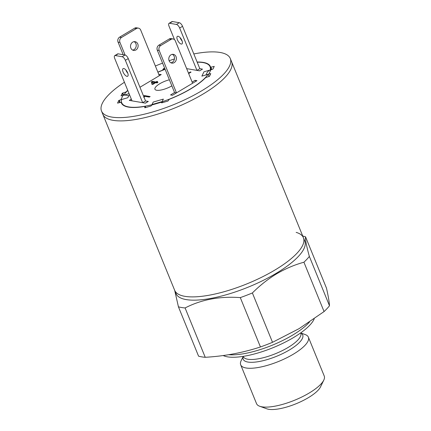 <?xml version="1.0" encoding="UTF-8"?>
<svg xmlns="http://www.w3.org/2000/svg" width="431" height="431" viewBox="0 0 431 431"><rect width="100%" height="100%" fill="white"/><g stroke="black" fill="none" stroke-linecap="round" stroke-linejoin="round"><path stroke-width="0.65" d="M124.43 82.251A69.536 21.345 -22.2 0 0 101.506 111.036L102.837 114.296A69.536 21.345 -22.2 0 0 113.046 120.33A69.536 21.345 -22.2 0 0 189.699 101.301A69.536 21.345 -22.2 0 0 231.603 61.746L303.429 237.75A69.536 21.345 157.8 0 1 274.757 270.129A69.536 21.345 157.8 0 1 174.663 290.3A69.536 21.345 -22.2 0 0 184.872 296.329A69.536 21.345 -22.2 0 0 261.52 277.305A69.536 21.345 -22.2 0 0 303.429 237.75L304.76 241.01A69.536 21.345 157.8 0 1 276.088 273.389A69.536 21.345 157.8 0 1 175.993 293.559L102.837 114.296A69.536 21.345 -22.2 0 0 154.163 115.179A69.536 21.345 -22.2 0 0 231.603 61.746L230.273 58.487A69.536 21.345 -22.2 0 0 193.821 53.945M309.506 322.032A51.047 15.667 157.8 0 1 292.482 335.21A51.047 15.667 157.8 0 1 228.699 354.724M300.736 332.953L305.213 334.569A36.56 11.222 157.8 0 1 308.386 337.182L324.236 376.021A36.56 11.222 157.8 0 1 323.794 380.11L320.519 386.898A30.639 9.407 157.8 0 1 308.251 397.738A30.639 9.407 157.8 0 1 266.811 408.814L259.715 406.261A36.56 11.222 157.8 0 1 256.537 403.648L240.687 364.809A36.56 11.222 157.8 0 1 241.128 360.72L243.203 356.437M323.794 380.11A36.56 11.222 157.8 0 1 309.162 393.04A36.56 11.222 157.8 0 1 259.715 406.261M308.386 337.182A36.56 11.222 157.8 0 1 293.312 354.207A36.56 11.222 157.8 0 1 240.687 364.809M314.221 318.8A51.047 15.667 157.8 0 1 293.457 337.602A51.047 15.667 157.8 0 1 223.199 355.543M296.162 232.379A69.536 21.345 157.8 0 1 303.429 237.75M329.494 305.778L309.356 256.429C306.452 245.923 305.175 239.377 305.525 236.791L326.472 288.118C328.244 295.876 329.252 301.759 329.494 305.778A77.677 23.845 157.8 0 1 324.069 311.57L299.012 328.686L272.521 342.311A77.677 23.845 157.8 0 1 260.437 346.96C242.976 352.714 224.578 356.162 205.231 357.299A77.677 23.845 157.8 0 1 198.567 356.162L178.429 306.813L174.69 290.365M272.521 342.311L252.383 292.961C259.893 285.446 267.969 279.067 276.621 273.83C285.424 268.675 294.529 264.806 303.93 262.22L324.069 311.57M309.356 256.429A77.677 23.845 157.8 0 1 303.93 262.22M302.713 235.983L305.525 236.791M205.231 357.299L185.093 307.955A77.677 23.845 157.8 0 1 178.429 306.813M185.093 307.955C201.369 299.556 219.767 296.108 240.299 297.611L260.437 346.96M252.383 292.961A77.677 23.845 157.8 0 1 240.299 297.611M127.797 90.499A47.717 14.649 -22.2 0 0 123.616 95.224L123.627 95.251M171.856 85.866A11.836 3.631 157.8 0 1 154.934 89.233A11.836 3.631 157.8 0 1 159.809 83.722A11.836 3.631 157.8 0 1 169.383 79.794M143.76 96.587L143.792 95.919L144.374 95.569L150.15 96.555L149.25 97.094L144.735 96.318L143.825 97.541M131.353 99.222L129.365 100.407L132.026 100.859L114.732 58.492A3.701 1.557 59.2 0 1 114.738 55.637L117.62 53.918A3.701 1.557 59.2 0 1 118.186 53.837L125.022 55.006A3.701 1.557 59.2 0 1 128.255 58.589L145.543 100.962L148.318 101.436L145.436 103.154L129.289 100.396L131.336 99.173M174.523 39.69L169.022 26.205A3.701 1.557 -120.8 0 1 169.027 23.349A3.701 1.557 -120.8 0 1 169.593 23.269L176.43 24.438A3.701 1.557 -120.8 0 1 179.662 28.02L196.951 70.393L199.612 70.846L202.495 69.127L199.833 68.674L202.495 69.127L199.612 70.846L186.655 68.631M125.092 55.017L119.958 42.443A3.701 3.157 -80.3 0 1 121.51 37.465L136.498 28.532A3.701 3.157 -80.3 0 1 138.448 28.144A3.701 3.157 -80.3 0 1 140.705 30.073L159.33 75.7L161.059 74.671L159.158 74.347L161.232 74.568L139.951 87.256M170.552 94.955L174.582 92.546L170.552 94.955L172.448 95.278L170.552 94.955M173.073 38.952A3.701 3.157 99.7 0 1 175.331 40.88L192.619 83.248L196.655 80.845L194.758 80.522L192.145 82.079L195.044 80.349L196.945 80.672L172.448 95.278L176.484 92.875L174.582 92.546L157.293 50.179A3.701 3.157 99.7 0 1 158.845 45.201L169.216 39.011A3.701 3.157 99.7 0 1 171.172 38.628L173.073 38.952A3.701 3.157 99.7 0 0 171.118 39.34L160.741 45.524A3.701 3.157 99.7 0 0 159.19 50.502L176.484 92.875M129.402 94.443L127.829 97.718L121.531 99.556A47.717 14.649 -22.2 0 0 121.714 102.788A47.717 14.649 -22.2 0 0 151.922 104.749L153.215 102.061L163.36 99.103L162.067 101.791A47.717 14.649 -22.2 0 0 208.168 74.299L201.87 76.136L203.955 71.805L210.247 69.967A47.717 14.649 -22.2 0 0 210.069 66.735A47.717 14.649 -22.2 0 0 197.193 62.204M165.116 69.348A47.717 14.649 -22.2 0 0 157.908 72.225M123.616 95.224L129.074 93.629M188.492 73.125L190.378 71.999L191.046 72.117L188.659 73.539M156.566 82.127L157.972 82.369L157.073 82.903L155.666 82.666L152.639 84.471L151.971 84.357L151.351 81.89L152.202 81.384L155.898 82.014L156.911 81.411L157.579 81.524L156.566 82.127L157.18 82.838M208.168 74.299L209.073 76.519M162.067 101.791L162.422 102.67M144.024 97.239L144.056 96.571L144.644 96.221L144.374 95.569M144.644 96.221L149.358 97.029M190.545 72.413L190.378 71.999M152.078 84.379L151.351 81.89M151.62 82.542L152.466 82.035L152.202 81.384M152.466 82.035L156.167 82.666L155.898 82.014M156.167 82.666L156.663 82.369M157.078 81.825L156.911 81.411M152.854 83.829L155.004 82.553L152.429 82.111L153.027 84.239M155.171 82.962L155.004 82.553M127.651 72.828A4.439 1.869 59.2 0 1 127.646 76.249A4.439 1.869 59.2 0 1 123.094 72.047A4.439 1.869 59.2 0 1 123.099 68.626A4.439 1.869 59.2 0 1 127.651 72.828M127.813 73.254A4.439 1.869 59.2 0 1 125.976 70.328A4.439 1.869 59.2 0 1 125.814 69.897M142.661 102.68L145.543 100.962L148.205 101.414L145.322 103.133L142.661 102.68L125.373 60.308A3.701 1.557 59.2 0 0 122.14 56.725L115.303 55.556A3.701 1.557 59.2 0 0 114.738 55.637M137.78 43.973A4.439 3.787 -80.3 0 1 137.317 48.59A4.439 3.787 -80.3 0 1 133.578 50.411A4.439 3.787 -80.3 0 1 130.868 48.1A4.439 3.787 -80.3 0 1 131.336 43.483A4.439 3.787 -80.3 0 1 135.07 41.662A4.439 3.787 -80.3 0 1 137.78 43.973M134.095 41.64A4.439 3.787 -80.3 0 1 135.884 43.65A4.439 3.787 -80.3 0 1 132.651 50.104M123.191 54.694L118.062 42.119A3.701 3.157 -80.3 0 1 119.613 37.141L134.596 28.209A3.701 3.157 -80.3 0 1 136.552 27.821L138.448 28.144M180.099 37.61A4.439 1.869 -120.8 0 0 180.266 38.041A4.439 1.869 -120.8 0 0 182.103 40.967M177.383 39.76A4.439 1.869 -120.8 0 0 181.936 43.962A4.439 1.869 -120.8 0 0 181.941 40.541A4.439 1.869 -120.8 0 0 177.389 36.339A4.439 1.869 -120.8 0 0 177.383 39.76M196.951 70.393L199.833 68.674L182.539 26.302A3.701 1.557 -120.8 0 0 179.312 22.719L172.475 21.55A3.701 1.557 -120.8 0 0 171.91 21.631L169.027 23.349M170.908 62.797A4.439 3.787 99.7 0 0 174.14 56.342A4.439 3.787 99.7 0 0 172.357 54.333M169.124 60.787A4.439 3.787 99.7 0 0 171.834 63.104A4.439 3.787 99.7 0 0 175.573 61.277A4.439 3.787 99.7 0 0 176.042 56.666A4.439 3.787 99.7 0 0 173.327 54.354A4.439 3.787 99.7 0 0 169.593 56.175A4.439 3.787 99.7 0 0 169.124 60.787M174.426 58.977A69.536 21.345 -22.2 0 0 169.103 60.744M162.573 63.12A69.536 21.345 -22.2 0 0 155.375 66.013M101.506 111.036A69.536 21.345 -22.2 0 0 152.838 111.92A69.536 21.345 -22.2 0 0 230.273 58.487M210.711 68.297A48.083 14.762 157.8 0 1 211.416 69.202M197.123 62.037A48.083 14.762 157.8 0 1 210.409 66.595A48.083 14.762 157.8 0 1 210.63 67.279L214.234 66.406L212.979 69.046L210.883 69.784L208.798 74.116L210.764 73.626L209.509 76.271L205.668 77.602A48.083 14.762 157.8 0 1 169.291 99.297L167.939 101.059L161.857 102.831L161.582 102.826L161.932 102.066L151.793 105.019L151.039 105.988L144.951 107.761L144.681 107.712L145.134 106.338A48.083 14.762 157.8 0 1 121.37 102.928A48.083 14.762 157.8 0 1 121.149 102.239L117.544 103.117L118.8 100.477L120.895 99.739L122.98 95.407L121.019 95.892L122.269 93.252L126.111 91.916A48.083 14.762 157.8 0 1 127.727 90.332M157.865 72.117A48.083 14.762 157.8 0 1 162.492 70.226L163.43 68.707L164.658 68.227M210.63 67.279L211.567 69.58L210.63 67.284M208.798 74.116A7.397 6.664 -154.3 0 0 208.178 74.331M205.991 74.935L206.875 73.098A7.397 6.664 25.7 0 1 210.883 69.784M122.98 95.407A7.397 6.664 25.7 0 1 128.664 95.984M121.526 99.588A7.397 6.664 -154.3 0 0 120.895 99.739M151.793 105.019A7.397 2.263 -106.3 0 1 152.38 104.437L162.164 101.587M300.763 333.023A32.153 9.87 157.8 0 1 289.465 349.934A32.153 9.87 157.8 0 1 256.973 361.884A32.153 9.87 157.8 0 1 243.229 356.502M300.709 332.894L300.779 333.066A31.07 9.536 157.8 0 1 287.973 347.537A31.07 9.536 157.8 0 1 243.246 356.55L243.267 356.604M128.255 58.589L125.373 60.308M125.022 55.006L122.14 56.725M118.186 53.837L115.303 55.556M134.596 28.209L136.498 28.532M118.062 42.119L119.958 42.443M119.613 37.141L121.51 37.465M169.593 23.269L172.475 21.55M179.662 28.02L182.539 26.302M176.43 24.438L179.312 22.719M159.19 50.502L157.293 50.179M160.741 45.524L158.845 45.201M171.118 39.34L169.216 39.011M211.81 69.51L210.904 67.29M214.094 66.73L213.965 66.401M210.624 73.949L210.49 73.626M145.764 107.524L145.312 106.409M121.693 103.575L121.149 102.239L121.698 103.575M119.662 102.583L118.8 100.477M120.114 102.454L119.209 100.234M123.131 95.364L122.269 93.252M123.595 95.256L122.679 93.01M125.868 92.444L125.739 92.121M163.882 69.811L163.43 68.707M164.319 69.644L163.839 68.464M121.714 102.788L122.404 104.48M210.069 66.735L211.265 69.671M143.841 96.011L144.11 96.663M145.786 107.518L145.317 106.365"/></g></svg>
